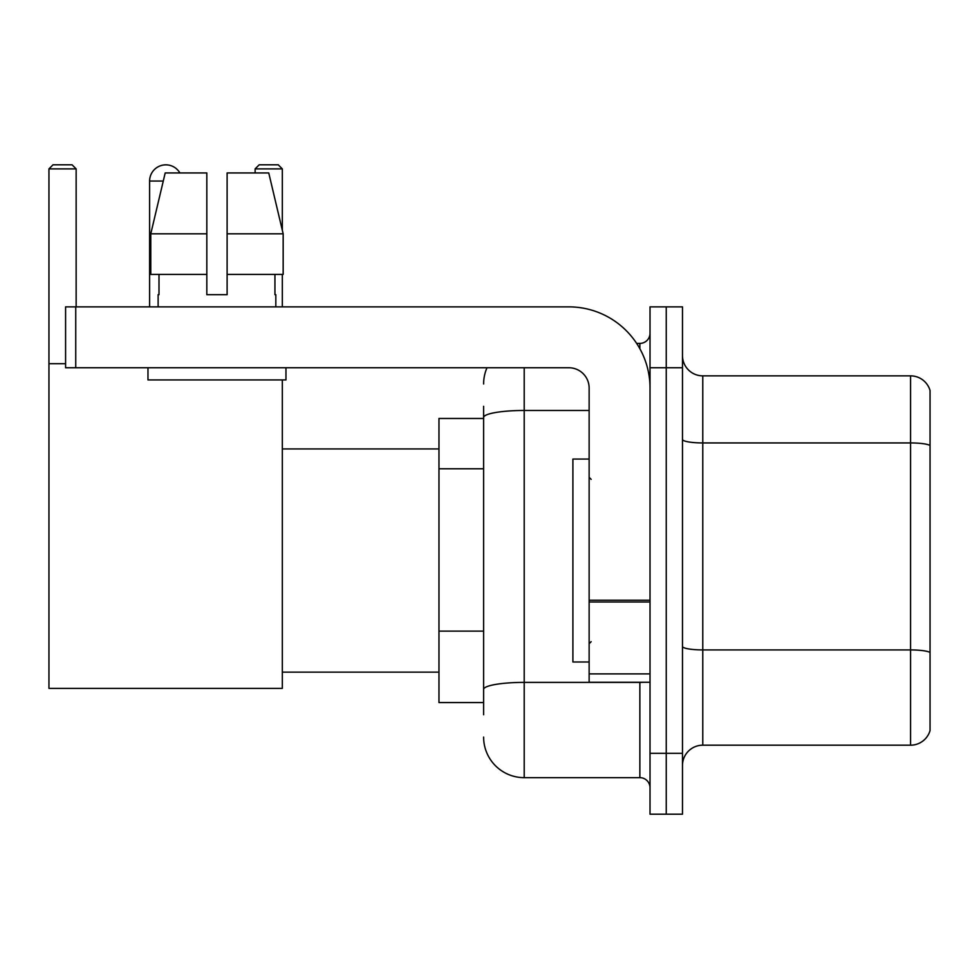 <?xml version="1.0" encoding="UTF-8"?>
<svg xmlns="http://www.w3.org/2000/svg" width="979" height="979" viewBox="0 0 979 979"><rect width="100%" height="100%" fill="white"/><g stroke="black" fill="none" stroke-linecap="round" stroke-linejoin="round"><path stroke-width="1.47" d="M483.614 456.606L483.614 406.297L483.614 418.474L438.971 418.474L438.971 702.567L483.614 702.567M483.614 714.743L483.614 406.297M650.019 753.304L650.019 814.185L666.246 814.185L666.246 753.304L666.246 814.185L682.485 814.185L682.485 753.304L666.246 753.304L666.246 367.749L666.246 753.304L650.019 753.304L650.019 367.749L666.246 367.749L666.246 306.868L666.246 367.749L682.485 367.749L682.485 753.304M682.485 367.749L682.485 306.868L650.019 306.868L650.019 367.749M524.206 367.749L524.206 777.656L639.862 777.656L639.862 682.277M636.631 343.396L639.862 343.396A10.145 10.145 0 0 0 650.019 333.252M483.614 696.485L483.614 643.301M650.019 787.801A10.145 10.145 0 0 0 639.862 777.656M483.614 383.976A40.58 40.58 0 0 1 487.004 367.749M524.206 777.656A40.58 40.58 0 0 1 483.614 737.065M682.485 765.48A20.29 20.29 0 0 1 702.775 745.19L910.568 745.19L910.568 375.863L702.775 375.863A20.29 20.29 0 0 1 682.485 355.573A20.29 20.29 0 0 0 702.775 375.863L702.775 745.19M930.05 390.474A20.29 20.29 0 0 0 910.568 375.863A20.29 20.29 0 0 1 930.05 390.474L930.05 730.579A20.29 20.29 0 0 1 910.568 745.19M682.485 439.412A20.29 3.524 0 0 0 702.775 442.936L910.568 442.936A20.29 3.524 180 0 1 930.05 445.469L930.05 652.455A20.29 3.524 180 0 0 910.568 649.921L702.775 649.921A20.29 3.524 0 0 1 682.485 646.397M227.116 294.691L206.826 294.691L227.116 294.691L206.826 294.691L227.116 294.691L227.116 172.94L268.748 172.94L283.164 233.81L283.164 274.401L227.116 274.401M282.319 168.877L255.127 168.877L259.178 164.815L278.256 164.815L282.319 168.877L282.319 230.212L283.164 233.81L227.116 233.81M149.603 306.868L149.603 181.054A16.239 16.239 0 0 1 179.891 172.94M282.319 379.925L282.319 688.372L48.95 688.372L48.95 168.877L53.013 164.815L72.079 164.815L76.142 168.877L48.95 168.877M76.142 306.868L76.142 168.877M48.95 363.686L65.593 363.686M282.319 274.401L282.319 306.868M255.127 168.877L255.127 172.94M650.019 682.277L589.138 682.277L589.138 600.225L650.019 600.225M650.019 388.039A81.171 81.171 0 0 0 568.848 306.868L75.738 306.868L75.738 367.749L568.848 367.749A20.29 20.29 0 0 1 589.138 388.039L589.138 600.225M75.738 367.749L65.593 367.749L65.593 306.868L75.738 306.868M206.826 233.81L206.826 274.401L206.826 233.81L150.778 233.81L165.194 172.94L206.826 172.94L206.826 294.691M158.121 294.691L159.002 294.691L158.121 294.691L158.121 306.868M275.821 294.691L274.94 294.691L275.821 294.691L275.821 306.868M274.94 274.401L274.94 294.691M159.002 294.691L159.002 274.401M147.976 367.749L147.976 379.925L285.966 379.925L285.966 367.749M206.826 274.401L150.778 274.401L150.778 233.81L165.194 172.94M283.164 274.401L283.164 233.81L268.748 172.94M589.138 459.065L572.899 459.065L572.899 661.988L589.138 661.988M483.614 468.782L438.971 468.782M483.614 631.125L438.971 631.125M643.387 682.277A10.145 1.762 0 0 1 639.862 682.387L524.206 682.387A40.58 7.049 180 0 0 483.614 689.436M483.614 417.519A40.58 7.049 180 0 1 524.206 410.47L589.138 410.47M639.862 348.744L639.862 343.396M163.273 181.054L149.603 181.054M650.019 601.987L589.138 601.987M589.138 673.895L650.019 673.895M282.319 672.132L438.971 672.132M282.319 448.92L438.971 448.92M591.169 479.355L589.138 477.324M591.169 641.698L589.138 643.717"/></g></svg>

